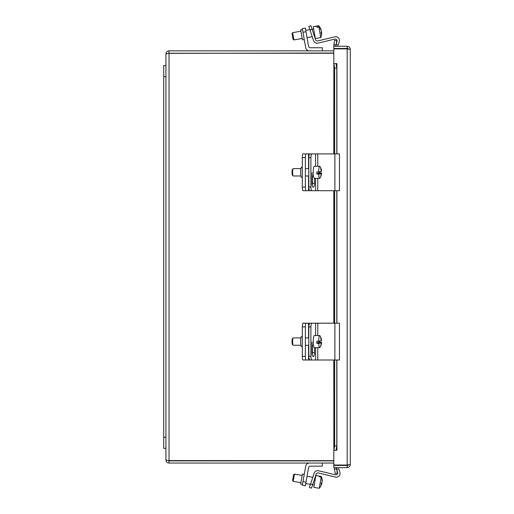 <?xml version="1.0" encoding="UTF-8"?>
<svg xmlns="http://www.w3.org/2000/svg" width="514" height="514" viewBox="0 0 514 514"><rect width="100%" height="100%" fill="white"/><g stroke="black" fill="none" stroke-linecap="round" stroke-linejoin="round"><path stroke-width="0.77" d="M308.811 26.458L310.906 25.758L308.811 26.458L309.981 29.947L312.075 29.247L310.906 25.758L308.811 26.458L310.906 25.758M313.643 28.97L312.075 29.247L315.577 39.719A1.857 1.857 0 0 0 317.768 40.934L334.884 36.822A3.707 3.707 0 0 1 339.304 41.486L338.231 45.103L336.117 44.474L337.017 41.448A1.857 1.857 0 0 0 334.8 39.115L317.967 43.157A3.707 3.707 0 0 1 313.585 40.728L309.981 29.947M309.409 487.445L311.503 488.146L309.409 487.445L311.503 488.146L309.409 487.445L311.503 488.146L312.666 484.651L310.572 483.95L309.409 487.445L311.503 488.146M310.572 483.95L314.183 473.176A3.707 3.707 0 0 1 318.564 470.747L335.398 474.788A1.857 1.857 0 0 0 337.608 472.456L336.709 469.423L338.829 468.794L339.902 472.417A3.707 3.707 0 0 1 335.475 477.076L318.365 472.97A1.857 1.857 0 0 0 316.174 474.184L312.666 484.651M317.768 40.934L334.884 36.822L317.768 40.934M334.8 39.115L317.967 43.157L334.8 39.115A1.857 1.857 0 0 1 337.017 41.448M305.367 28.097L302.322 28.636L302.964 32.26L306.003 31.72L305.367 28.097L302.322 28.636L305.367 28.097M338.829 468.794L339.902 472.417L338.829 468.794M309.351 463.056A3.707 3.707 0 0 0 305.702 466.121L302.322 485.267L305.367 485.801L308.561 467.682A1.857 1.857 0 0 1 310.392 466.147L322.342 466.147L322.342 463.056M318.719 25.963L313.232 26.657L315.326 38.531L320.762 37.573L318.892 26.972L317.054 27.293L316.875 26.285L318.719 25.963A10.961 9.715 -10 0 1 320.82 29.028A10.961 9.715 -10 0 1 321.205 30.191L321.07 30.217M293.552 37.985L292.62 32.678L292.023 33.532L293.044 39.327L293.899 39.925L293.552 37.985M317.054 27.293L316.875 26.285M321.43 31.476A10.961 9.715 -10 0 1 321.475 32.511M320.762 37.573A11.019 11.019 0 0 0 321.642 33.718A10.961 9.715 170 0 0 321.61 32.485A10.993 5.101 170 0 1 321.25 33.763A10.383 9.201 170 0 0 321.019 32.478A10.993 5.101 -10 0 0 321.385 31.2A10.961 9.715 170 0 0 318.892 26.972M321.044 32.588L321.61 32.485M302.483 29.536L300.651 29.857L302.412 39.829L304.243 39.507M309.351 50.847A3.707 3.707 0 0 1 305.702 47.783L302.964 32.26M306.003 31.72L308.561 46.221A1.857 1.857 0 0 0 310.392 47.757L322.342 47.757L322.342 50.847M321.321 476.465L315.892 475.469L313.797 487.343L319.233 488.3L321.205 477.12L319.361 476.799L319.477 476.144L321.321 476.465A10.961 10.453 10 0 1 322.066 478.945A10.961 10.453 10 0 1 322.149 481.644L322.079 481.631M293.629 478.785L294.458 474.075L293.603 474.673L292.582 480.468L293.179 481.322L293.629 478.785M319.361 476.799L319.477 476.144M321.777 482.627A10.993 3.302 -170 0 1 321.905 483.025L321.372 482.929M321.905 483.025A10.961 10.453 10 0 1 321.719 483.668M319.233 488.3L313.797 487.343L319.233 488.3A11.019 11.019 0 0 0 320.787 486.186A10.961 10.453 -170 0 0 321.79 483.68A10.993 3.302 -170 0 1 321.083 484.342A10.383 9.907 -170 0 0 321.327 482.954A10.993 3.302 10 0 0 322.034 482.293A10.961 10.453 -170 0 0 321.205 477.12M321.244 483.584L321.79 483.68M304.243 474.39L302.412 474.069L301.532 479.054L300.651 484.047L302.483 484.368M302.322 485.267L305.367 485.801M308.561 467.682A1.857 1.857 0 0 1 310.392 466.147M318.918 341.148A6.027 1.047 -90 0 1 318.918 342.016L320.762 342.016A10.961 1.24 178.9 0 1 321.616 342.491A11.019 11.019 0 0 1 319.997 347.406A6.027 1.047 -90 0 1 319.837 347.592A6.027 1.047 -90 0 1 319.714 347.631A6.027 1.047 -90 0 1 318.719 343.378L316.875 343.378L317.774 342.78L321.301 342.78A10.961 1.24 178.9 0 1 318.719 343.378M319.714 347.631L314.279 347.631A6.027 1.047 -90 0 1 313.238 341.945A6.027 1.047 -90 0 1 314.163 335.61A6.027 1.047 -90 0 1 314.279 335.571L319.714 335.571A6.027 1.047 -90 0 1 319.997 335.796A11.019 11.019 0 0 1 321.571 340.268A10.961 1.24 -1.1 0 1 321.513 340.422L321.237 340.422M316.875 343.378A6.027 1.047 -90 0 1 316.83 341.187L318.674 341.187A6.027 1.047 -90 0 1 319.599 335.61A6.027 1.047 -90 0 1 319.714 335.571M293.333 345.254A3.682 0.636 -90 0 1 293.256 345.279A3.682 0.636 -90 0 1 293.147 345.222A3.682 0.636 -90 0 1 292.62 341.598A3.682 0.636 -90 0 1 293.147 337.981A3.682 0.636 -90 0 1 293.186 337.942A3.682 0.636 -90 0 1 293.256 337.923A3.682 0.636 -90 0 1 293.333 337.942M318.031 342.78L318.918 342.016M318.025 342.613L321.558 342.613A10.993 10.755 56.4 0 1 321.038 345.17L320.839 345.17M321.038 345.17A10.383 1.176 178.9 0 1 320.781 345.344A10.993 10.755 -123.6 0 0 321.301 342.78M318.674 341.187A10.961 1.24 -1.1 0 0 321.256 340.589A10.993 10.755 -123.6 0 0 320.64 338.032A10.383 1.176 -1.1 0 0 320.89 337.859A10.993 10.755 56.4 0 1 321.513 340.422M292.472 338.675A2.943 0.514 90 0 0 292.44 338.7A2.943 0.514 90 0 0 292.023 341.598A2.943 0.514 90 0 0 292.44 344.502L293.147 345.222M308.811 326.878L310.906 326.878A3.682 1.169 -90 0 1 311.246 324.276A3.682 1.169 -90 0 1 312.075 323.197L309.981 323.197A3.682 1.169 90 0 0 309.152 324.276A3.682 1.169 90 0 0 308.811 326.878L308.811 356.324A3.682 1.169 90 0 0 309.152 358.926A3.682 1.169 90 0 0 309.981 360.006L312.075 360.006A3.682 1.169 -90 0 1 311.246 358.926A3.682 1.169 -90 0 1 310.906 356.324L308.811 356.324M310.906 326.878L310.906 356.324M312.075 360.006L339.458 360.006L339.458 323.197L312.075 323.197M314.484 347.631L314.484 352.643A3.913 1.24 -90 0 1 313.244 356.555A3.913 1.24 -90 0 1 311.998 352.643L311.998 342.073M312.197 354.75A3.913 1.24 90 0 0 312.39 352.643L312.39 345.279M302.322 346.667L301.532 346.667A5.063 0.88 90 0 1 300.651 341.598A5.063 0.88 90 0 1 301.532 336.535L302.322 336.535M302.322 326.878L305.367 326.878A3.682 0.636 -90 0 1 305.554 324.276A3.682 0.636 -90 0 1 306.003 323.197L302.964 323.197A3.682 0.636 90 0 0 302.508 324.276A3.682 0.636 90 0 0 302.322 326.878L302.322 356.324A3.682 0.636 90 0 0 302.508 358.926A3.682 0.636 90 0 0 302.964 360.006L306.003 360.006A3.682 0.636 -90 0 1 305.554 358.926A3.682 0.636 -90 0 1 305.367 356.324L302.322 356.324M305.367 326.878L305.367 356.324M306.003 360.006L315.577 360.006L315.577 347.631M306.003 323.197L310.392 323.197M318.918 171.849A6.027 1.047 -90 0 1 318.918 172.717L320.762 172.717A10.961 1.24 178.9 0 1 321.616 173.192A11.019 11.019 0 0 1 319.997 178.107A6.027 1.047 -90 0 1 319.837 178.287A6.027 1.047 -90 0 1 319.714 178.332A6.027 1.047 -90 0 1 318.719 174.079L316.875 174.079L317.774 173.481L321.301 173.481A10.961 1.24 178.9 0 1 318.719 174.079M319.714 178.332L314.279 178.332A6.027 1.047 -90 0 1 313.238 172.646A6.027 1.047 -90 0 1 314.163 166.311A6.027 1.047 -90 0 1 314.279 166.273L319.714 166.273A6.027 1.047 -90 0 1 319.997 166.497A11.019 11.019 0 0 1 321.571 170.969A10.961 1.24 -1.1 0 1 321.513 171.117L321.237 171.117M316.875 174.079A6.027 1.047 -90 0 1 316.83 171.882L318.674 171.882A6.027 1.047 -90 0 1 319.599 166.311A6.027 1.047 -90 0 1 319.714 166.273M293.333 175.955A3.682 0.636 -90 0 1 293.256 175.981A3.682 0.636 -90 0 1 293.147 175.923A3.682 0.636 -90 0 1 292.62 172.299A3.682 0.636 -90 0 1 293.147 168.676A3.682 0.636 -90 0 1 293.186 168.643A3.682 0.636 -90 0 1 293.256 168.618A3.682 0.636 -90 0 1 293.333 168.643M318.031 173.481L318.918 172.717M318.025 173.314L321.558 173.314A10.993 10.755 56.4 0 1 321.038 175.872L320.839 175.872M321.038 175.872A10.383 1.176 178.9 0 1 320.781 176.039A10.993 10.755 -123.6 0 0 321.301 173.481M318.674 171.882A10.961 1.24 -1.1 0 0 321.256 171.291A10.993 10.755 -123.6 0 0 320.64 168.727A10.383 1.176 -1.1 0 0 320.89 168.56A10.993 10.755 56.4 0 1 321.513 171.117M292.472 169.376A2.943 0.514 90 0 0 292.44 169.402A2.943 0.514 90 0 0 292.023 172.299A2.943 0.514 90 0 0 292.44 175.197L293.147 175.923M308.811 157.58L310.906 157.58A3.682 1.169 -90 0 1 311.246 154.977A3.682 1.169 -90 0 1 312.075 153.898L309.981 153.898A3.682 1.169 90 0 0 309.152 154.977A3.682 1.169 90 0 0 308.811 157.58L308.811 187.025A3.682 1.169 90 0 0 309.152 189.627A3.682 1.169 90 0 0 309.981 190.7L312.075 190.7A3.682 1.169 -90 0 1 311.246 189.627A3.682 1.169 -90 0 1 310.906 187.025L308.811 187.025M310.906 157.58L310.906 187.025M312.075 190.7L339.458 190.7L339.458 153.898L312.075 153.898M314.484 178.332L314.484 183.344A3.913 1.24 -90 0 1 313.244 187.257A3.913 1.24 -90 0 1 311.998 183.344L311.998 172.768M312.197 185.451A3.913 1.24 90 0 0 312.39 183.344L312.39 175.981M302.322 177.362L301.532 177.362A5.063 0.88 90 0 1 300.651 172.299A5.063 0.88 90 0 1 301.532 167.236L302.322 167.236M302.322 157.58L305.367 157.58A3.682 0.636 -90 0 1 305.554 154.977A3.682 0.636 -90 0 1 306.003 153.898L302.964 153.898A3.682 0.636 90 0 0 302.508 154.977A3.682 0.636 90 0 0 302.322 157.58L302.322 187.025A3.682 0.636 90 0 0 302.508 189.627A3.682 0.636 90 0 0 302.964 190.7L306.003 190.7A3.682 0.636 -90 0 1 305.554 189.627A3.682 0.636 -90 0 1 305.367 187.025L302.322 187.025M305.367 157.58L305.367 187.025M306.003 190.7L315.577 190.7L315.577 178.332M306.003 153.898L310.392 153.898M348.106 48.971L348.106 48.464L342.587 48.464L342.587 48.875M342.587 465.022L342.587 465.44L348.106 465.44L348.106 464.926M333.869 63.601L334.64 68.015L336.786 68.015L336.015 63.601L333.843 63.601L333.843 153.898M336.015 63.601L336.901 63.601L336.895 153.898M333.798 153.898L333.843 63.601M336.786 68.015L336.786 153.898M336.786 190.7L336.786 323.197M336.786 360.006L336.786 445.889L334.64 445.889L333.869 450.303L336.015 450.303L336.786 445.889M333.869 450.303L333.798 360.006M336.015 450.303L333.798 450.309L333.798 465.022L347.188 465.022L347.188 48.875L350.285 49.383C350.105 47.5 349.07 46.472 347.188 46.279L333.798 46.279L333.798 48.464L342.587 48.464M334.466 469.237L335.231 473.587L337.377 473.208L336.612 468.858L334.441 469.076A3.097 3.097 0 0 1 334.53 467.618M336.612 468.858L336.58 468.697A0.919 0.919 0 0 1 337.492 467.618M334.64 40.31L333.869 44.66L336.015 45.039L336.786 40.69L334.64 40.31M336.015 45.039L335.989 45.2A0.919 0.919 0 0 0 336.895 46.279M333.869 44.66L333.843 44.821A3.097 3.097 0 0 0 333.933 46.279M334.64 68.015L334.64 153.898M334.64 190.7L334.64 323.197M334.64 360.006L334.64 445.889M336.901 450.303L336.895 360.006M347.188 48.875L333.798 48.875L333.798 63.595L336.901 63.595M342.587 465.44L333.798 465.44L333.798 467.618L347.188 467.618C349.064 467.438 350.098 466.41 350.285 464.521L347.188 465.022M347.188 48.464L347.188 46.279M350.285 49.383L350.285 464.521M347.188 465.44L347.188 467.618M333.798 460.666L168.335 460.57L169.022 460.878L169.022 463.056L333.798 463.056M169.022 460.878L333.798 460.878M333.798 50.847L169.022 50.847C167.146 51.027 166.112 52.062 165.926 53.944L169.022 53.231L333.798 53.231M169.022 463.056C167.14 462.87 166.106 461.835 165.926 459.959L169.022 460.666L169.022 53.231L168.335 53.334L333.798 53.026M169.022 53.026L169.022 50.847M165.926 459.959L165.926 53.944M163.715 65.567L165.926 65.567L163.715 65.567L163.715 448.336L165.926 448.336M306.003 482.177L302.964 481.644M315.577 323.197L315.577 335.571M314.484 352.643L312.39 352.643M317.768 323.197L317.768 335.571M317.768 347.631L317.768 360.006M334.884 323.197L334.884 360.006M308.561 323.197L308.561 337.923M308.561 345.279L308.561 360.006M315.577 153.898L315.577 166.273M314.484 183.344L312.39 183.344M317.768 153.898L317.768 166.273M317.768 178.332L317.768 190.7M334.884 153.898L334.884 190.7M308.561 153.898L308.561 168.618M308.561 175.981L308.561 190.7M333.843 190.7L333.843 323.197M333.843 360.006L333.843 450.303M336.895 190.7L336.895 323.197M163.715 437.292L165.926 437.292M163.715 76.612L165.926 76.612M292.62 32.678L292.023 33.532L292.62 32.678L300.896 31.219M293.044 39.327L293.899 39.925L293.044 39.327M294.458 474.075L293.603 474.673L294.458 474.075L302.174 475.431M292.582 480.468L293.179 481.322L300.896 482.685L293.179 481.322L292.582 480.468M314.202 485.03L312.634 484.753L314.202 485.03M310.437 484.361L305.766 483.539L310.437 484.361M320.82 29.028A11.019 11.019 0 0 0 318.674 25.7L313.232 26.657M309.878 29.639L305.766 30.358M314.921 36.218L314.433 36.308M312.236 36.693L307.044 37.612M302.174 38.466L293.899 39.925M315.48 477.782L314.998 477.692M312.795 477.307L307.044 476.292M322.066 478.945A11.019 11.019 0 0 0 321.327 476.427M308.811 337.923L305.367 337.923M300.928 337.923L293.256 337.923M292.44 338.7L293.147 337.981M313.45 345.279L311.998 345.279M308.811 345.279L305.367 345.279M300.928 345.279L293.256 345.279M308.811 168.618L305.367 168.618M300.928 168.618L293.256 168.618M292.44 169.402L293.147 168.676M313.45 175.981L311.998 175.981M308.811 175.981L305.367 175.981M300.928 175.981L293.256 175.981M333.798 323.197L333.798 190.7"/></g></svg>
